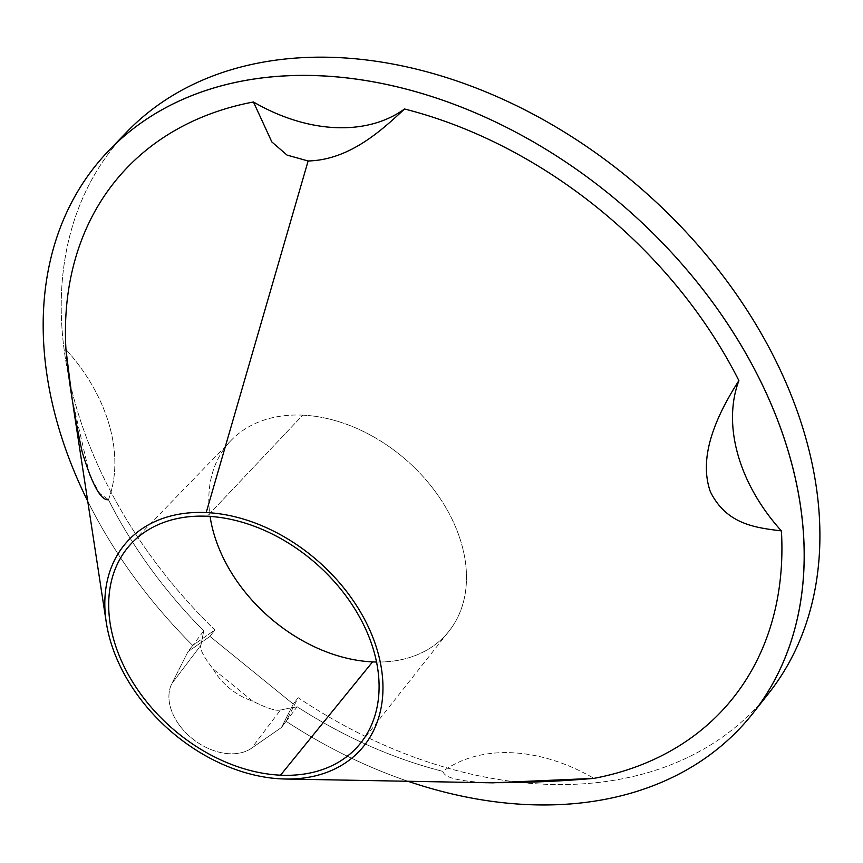<?xml version="1.0" encoding="UTF-8"?>
<svg xmlns="http://www.w3.org/2000/svg" width="863" height="863" viewBox="0 0 863 863"><rect width="100%" height="100%" fill="white"/><g stroke="black" fill="none" stroke-linecap="round" stroke-linejoin="round"><path stroke-width="0.65" stroke-dasharray="4.32 3.24" d="M302.74 415.157A144.887 104.229 41.2 0 1 461.101 542.288A144.887 104.229 41.2 0 1 376.538 662.029A144.887 104.229 41.2 0 0 449.116 631.026A144.887 104.229 41.2 0 0 439.45 497.466A144.887 104.229 41.2 0 0 302.74 415.157L207.249 516.257L302.74 415.157A144.887 104.229 41.2 0 0 210.087 516.419A144.887 104.229 41.2 0 1 231.155 440.357A144.887 104.229 41.2 0 1 302.74 415.157M492.579 782.817L281.565 778.89L484.003 782.536C446.247 780.195 444.262 774.629 442.848 771.371A402.848 289.785 41.2 0 1 297.152 706.775L280.561 709.936C276.43 711.328 267.142 708.383 252.676 701.123L213.064 668.933C203.592 656.797 199.547 648.9 200.906 645.233L203.744 630.896A402.848 289.785 41.2 0 1 108.479 499.731L99.72 493.334L89.73 475.373L72.179 399.332M108.479 499.731A162.913 117.185 41.2 0 0 65.955 349.45A162.913 117.185 41.2 0 1 108.479 499.731A402.848 289.785 -138.8 0 0 203.744 630.896L192.719 645.438A427.908 307.811 41.2 0 1 87.724 501.144A427.908 307.811 -138.8 0 0 192.719 645.438L188.037 651.619L171.899 683.518L200.906 645.233L203.744 630.896L192.719 645.438L214.844 629.99L209.979 636.419L188.037 651.619L192.719 645.438L214.844 629.99A426.624 306.883 41.2 0 1 126.98 131.823M118.339 141.284A426.624 306.883 41.2 0 0 214.844 629.99L209.979 636.419L293.291 704.1L281.446 727.509L297.152 706.775L280.561 709.936L251.554 748.221A52.136 36.17 -142.9 0 1 192.028 738.394A52.136 36.17 -142.9 0 1 171.899 683.518L200.906 645.233C199.547 648.9 203.592 656.797 213.064 668.933A52.136 36.17 37.1 0 0 252.676 701.123C267.142 708.383 276.43 711.328 280.561 709.936L251.554 748.221L281.446 727.509L293.291 704.1L209.979 636.419L188.037 651.619L171.899 683.518A52.136 36.17 37.1 0 0 192.028 738.394A52.136 36.17 37.1 0 0 251.554 748.221L281.446 727.509L286.128 721.317L298.156 697.671L293.291 704.1L298.156 697.671A426.624 306.883 41.2 0 0 760.551 703.043A426.624 306.883 41.2 0 1 298.156 697.671L286.128 721.317A427.908 307.811 -138.8 0 0 407.962 781.263A427.908 307.811 41.2 0 1 286.128 721.317L297.152 706.775A402.848 289.785 -138.8 0 0 442.848 771.371A162.913 117.185 41.2 0 1 593.927 778.372A162.913 117.185 41.2 0 0 442.848 771.371C444.262 774.629 446.247 780.195 484.003 782.536M213.064 668.933A52.136 36.17 37.1 0 0 252.676 701.123L213.064 668.933M360.863 742.795L449.116 631.026M231.155 440.357L132.125 542.708"/><path stroke-width="1.29" d="M376.538 662.029A144.887 104.229 41.2 0 1 372.568 661.899A144.887 104.229 41.2 0 1 210.087 516.419A144.887 104.229 41.2 0 0 372.568 661.899L280.518 775.19A152.05 109.374 -138.8 0 0 360.863 742.795A152.05 109.374 -138.8 0 0 350.712 602.633A152.05 109.374 -138.8 0 0 207.249 516.257A152.05 109.374 -138.8 0 0 132.125 542.708A152.05 109.374 -138.8 0 0 134.132 684.37A152.05 109.374 -138.8 0 0 280.518 775.19L372.568 661.899A144.887 104.229 41.2 0 0 376.538 662.029M281.565 778.89A156.397 112.503 41.2 0 1 110.011 639.515A156.397 112.503 41.2 0 1 206.203 512.557A156.397 112.503 41.2 0 1 377.767 651.932A156.397 112.503 41.2 0 1 281.565 778.89A156.397 112.503 -138.8 0 0 285.34 779.019A156.397 112.503 -138.8 0 0 377.217 650.044A156.397 112.503 -138.8 0 0 206.203 512.557A156.397 112.503 -138.8 0 0 106.268 622.374A156.397 112.503 -138.8 0 0 281.565 778.89M280.518 775.19A152.05 109.374 -138.8 0 0 374.046 651.759A152.05 109.374 -138.8 0 0 207.249 516.257A152.05 109.374 -138.8 0 0 113.733 639.688A152.05 109.374 -138.8 0 0 280.518 775.19M253.442 101.985L271.856 141.953L287.045 155.092L308.123 160.982L206.203 512.557L308.123 160.982C348.803 159.968 380.637 131.413 404.51 108.986A162.913 117.185 41.2 0 1 253.442 101.985L271.856 141.953L287.045 155.092L308.123 160.982C348.803 159.968 380.637 131.413 404.51 108.986A162.913 117.185 41.2 0 1 253.442 101.985A402.848 289.785 -138.8 0 0 65.955 349.45A402.848 289.785 41.2 0 1 253.442 101.985M72.179 399.332L65.955 349.45C68.145 377.271 73.517 411.284 82.061 451.478C92.039 484.596 100.842 500.68 108.479 499.731M87.724 501.144A427.908 307.811 41.2 0 1 306.829 75.437A427.908 307.811 41.2 0 1 800.735 507.466A427.908 307.811 41.2 0 1 407.962 781.263A427.908 307.811 -138.8 0 0 752.881 713.345A427.908 307.811 -138.8 0 0 626.344 208.501A427.908 307.811 -138.8 0 0 109.148 150.259A427.908 307.811 -138.8 0 0 87.724 501.144M492.579 782.817L593.927 778.372A402.848 289.785 -138.8 0 0 781.414 530.918A162.913 117.185 41.2 0 1 738.89 380.637A402.848 289.785 -138.8 0 0 404.51 108.986A402.848 289.785 41.2 0 1 738.89 380.637C714.337 418.825 698.588 458.275 710.357 491.705C726.678 524.747 756.171 527.692 781.414 530.918A402.848 289.785 41.2 0 1 593.927 778.372C554.833 781.716 518.188 783.108 484.003 782.536M109.148 150.259L126.98 131.823A426.624 306.883 41.2 0 1 642.622 189.892A426.624 306.883 41.2 0 1 768.771 693.216A426.624 306.883 41.2 0 1 760.551 703.043A426.624 306.883 41.2 0 0 642.622 189.892A426.624 306.883 41.2 0 0 118.339 141.284M781.414 530.918A162.913 117.185 41.2 0 1 738.89 380.637C714.337 418.825 698.588 458.275 710.357 491.705C726.678 524.747 756.171 527.692 781.414 530.918M106.268 622.374L73.215 406.344M768.771 693.216L752.881 713.345M493.291 782.838L285.34 779.019"/></g></svg>
